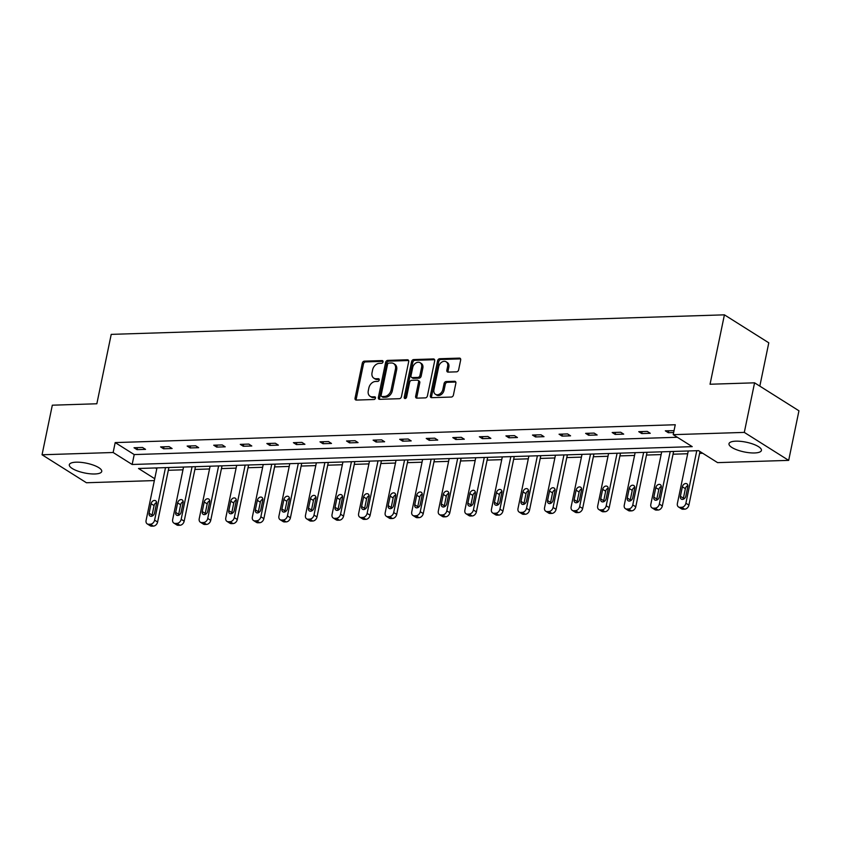 <?xml version="1.0" encoding="UTF-8"?>
<svg xmlns="http://www.w3.org/2000/svg" width="841" height="841" viewBox="0 0 841 841"><rect width="100%" height="100%" fill="white"/><g stroke="black" fill="none" stroke-linecap="round" stroke-linejoin="round"><path stroke-width="1.26" d="M383.033 361.903A1.461 1.083 -57.8 0 0 382.14 360.579L364.384 361.146A2.081 1.556 -57.8 0 0 362.303 363.144L355.049 398.182A2.081 1.556 -57.8 0 0 355.606 399.885A2.081 1.556 -57.8 0 0 356.321 400.074L374.077 399.507A1.461 1.083 -57.8 0 0 374.644 396.784L372.342 396.857A6.665 4.962 -57.8 0 1 370.082 396.269A6.665 4.962 -57.8 0 1 368.284 390.792L368.894 387.88A6.665 4.962 -57.8 0 1 375.528 381.478L377.83 381.404A1.461 1.083 -57.8 0 0 378.387 378.681L376.095 378.755A6.665 4.962 -57.8 0 1 373.825 378.166A6.665 4.962 -57.8 0 1 372.037 372.689L372.637 369.777A6.665 4.962 -57.8 0 1 379.28 363.375L381.572 363.301A1.461 1.083 -57.8 0 0 383.033 361.903M754.566 452.963A16.557 4.972 11.7 0 1 737.284 449.998A16.557 4.972 11.7 0 1 728.989 443.712A16.557 4.972 11.7 0 1 735.854 441.168A16.557 4.972 11.7 0 1 753.137 444.132A16.557 4.972 11.7 0 1 761.42 450.419A16.557 4.972 11.7 0 1 754.566 452.963M94.875 473.977A16.557 4.972 11.7 0 1 77.603 471.013A16.557 4.972 11.7 0 1 69.309 464.716A16.557 4.972 11.7 0 1 76.174 462.182A16.557 4.972 11.7 0 1 93.446 465.147A16.557 4.972 11.7 0 1 101.74 471.433A16.557 4.972 11.7 0 1 94.875 473.977M456.558 371.838A2.081 1.556 -57.8 0 0 458.639 369.84L460.668 360.011A2.081 1.556 -57.8 0 0 460.111 358.298A2.081 1.556 -57.8 0 0 459.407 358.119L439.685 358.739A2.081 1.556 -57.8 0 0 437.604 360.747L430.35 395.785A2.081 1.556 -57.8 0 0 430.907 397.488A2.081 1.556 -57.8 0 0 431.622 397.677L451.344 397.047A2.081 1.556 -57.8 0 0 453.415 395.049L455.875 383.17A2.081 1.556 -57.8 0 0 455.317 381.467A2.081 1.556 -57.8 0 0 454.603 381.278L446.161 381.551A2.081 1.556 -57.8 0 0 444.09 383.549L442.871 389.436A5.572 4.152 -57.8 0 1 435.428 394.292A5.572 4.152 -57.8 0 1 433.935 389.719L438.708 366.655A5.572 4.152 -57.8 0 1 446.15 361.798A5.572 4.152 -57.8 0 1 447.654 366.371L446.855 370.219A2.081 1.556 -57.8 0 0 447.412 371.922A2.081 1.556 -57.8 0 0 448.116 372.111L456.558 371.838M154.345 480.579L86.423 482.745L42.05 454.771L52.321 405.194L96.841 403.775L111.222 334.371L724.416 314.839L710.046 384.242L754.577 382.823L744.306 432.4L788.679 460.374L717.594 462.634L698.577 450.65L138.513 468.49L154.733 478.718M42.05 454.771L113.146 452.5L132.153 464.484L692.227 446.645L673.21 434.66L744.306 432.4M673.21 434.66L675.26 424.747L115.196 442.587L113.146 452.5M408.694 361.662A2.081 1.556 -57.8 0 0 408.127 359.959A2.081 1.556 -57.8 0 0 407.422 359.769L387.701 360.4A2.081 1.556 -57.8 0 0 385.62 362.397L378.366 397.436A2.081 1.556 -57.8 0 0 378.923 399.149A2.081 1.556 -57.8 0 0 379.638 399.328L399.359 398.697A2.081 1.556 -57.8 0 0 401.43 396.7L408.694 361.662M413.688 359.57L433.409 358.939A2.081 1.556 -57.8 0 1 434.124 359.128A2.081 1.556 -57.8 0 1 434.681 360.842L427.428 395.869A2.081 1.556 -57.8 0 1 425.346 397.877L416.905 398.14A2.081 1.556 -57.8 0 1 416.2 397.961A2.081 1.556 -57.8 0 1 415.643 396.248L418.587 382.035A2.081 1.556 -57.8 0 0 418.019 380.332A2.081 1.556 -57.8 0 0 417.315 380.143L411.712 380.321A2.081 1.556 -57.8 0 0 409.641 382.329L406.581 397.12A1.461 1.083 -57.8 0 1 404.237 397.194L411.617 361.567A2.081 1.556 -57.8 0 1 413.688 359.57L414.886 360.326L434.597 359.696L433.409 358.939M754.577 382.823L798.95 410.797L788.679 460.374M759.822 386.135L768.79 342.813L724.416 314.839M155.438 467.953L156.783 468.805M168.326 470.287L182.96 469.814M194.891 469.436L209.525 468.973M221.456 468.595L236.09 468.122M248.021 467.743L262.655 467.281M274.587 466.902L289.22 466.429M301.152 466.051L315.785 465.588M327.717 465.21L342.35 464.737M354.282 464.358L368.915 463.896M380.836 463.517L395.48 463.044M407.401 462.666L422.045 462.203M433.967 461.825L448.61 461.352M460.532 460.973L475.176 460.511M487.097 460.132L501.741 459.659M513.662 459.281L528.306 458.818M540.227 458.44L554.871 457.967M566.792 457.588L581.425 457.126M593.357 456.747L607.99 456.274M619.922 455.896L634.556 455.433M646.487 455.055L661.121 454.582M673.052 454.203L687.686 453.741M699.617 453.362L702.719 453.257M115.196 442.587L134.213 454.571L677.341 437.267M134.213 454.571L132.153 464.484M673.652 432.547L668.311 432.716L665.315 430.823L674.04 430.687M650.261 433.294L641.746 433.557L638.75 431.675L647.265 431.401L650.261 433.294M623.696 434.135L615.181 434.408L612.185 432.516L620.7 432.242L623.696 434.135M597.131 434.986L588.616 435.249L585.62 433.367L594.135 433.094L597.131 434.986M570.566 435.827L562.051 436.101L559.055 434.208L567.57 433.935L570.566 435.827M544.001 436.679L535.486 436.942L532.49 435.06L541.005 434.786L544.001 436.679M517.436 437.52L508.931 437.793L505.925 435.901L514.44 435.627L517.436 437.52M490.871 438.371L482.366 438.634L479.359 436.752L487.875 436.479L490.871 438.371M464.316 439.212L455.801 439.486L452.794 437.593L461.31 437.32L464.316 439.212M437.751 440.064L429.236 440.327L426.229 438.445L434.744 438.172L437.751 440.064M411.186 440.905L402.671 441.178L399.675 439.286L408.179 439.013L411.186 440.905M384.621 441.756L376.106 442.019L373.11 440.137L381.614 439.864L384.621 441.756M358.056 442.597L349.541 442.871L346.545 440.978L355.06 440.705L358.056 442.597M331.491 443.449L322.976 443.712L319.979 441.83L328.495 441.557L331.491 443.449M304.926 444.29L296.41 444.563L293.414 442.671L301.93 442.398L304.926 444.29M278.36 445.131L269.845 445.404L266.849 443.522L275.364 443.249L278.36 445.131M251.795 445.982L243.28 446.256L240.284 444.363L248.799 444.09L251.795 445.982M225.23 446.823L216.715 447.097L213.719 445.204L222.234 444.942L225.23 446.823M198.665 447.675L190.15 447.948L187.154 446.056L195.669 445.783L198.665 447.675M172.1 448.516L163.585 448.789L160.589 446.897L169.104 446.634L172.1 448.516M145.535 449.367L137.02 449.641L134.024 447.748L142.539 447.475L145.535 449.367M137.02 449.641L137.44 447.643M163.585 448.789L164.006 446.792M190.15 447.948L190.571 445.951M216.715 447.097L217.136 445.099M243.28 446.256L243.69 444.258M269.845 445.404L270.255 443.407M296.41 444.563L296.82 442.566M322.976 443.712L323.386 441.714M349.541 442.871L349.951 440.873M376.106 442.019L376.516 440.022M402.671 441.178L403.081 439.181M429.236 440.327L429.646 438.329M455.801 439.486L456.211 437.488M482.366 438.634L482.776 436.637M508.931 437.793L509.341 435.796M535.486 436.942L535.906 434.944M562.051 436.101L562.471 434.103M588.616 435.249L589.036 433.252M615.181 434.408L615.601 432.411M641.746 433.557L642.167 431.559M668.311 432.716L668.732 430.718M373.825 378.166L375.023 378.923A6.665 4.962 -57.8 0 0 377.294 379.512L376.095 378.755M379.291 379.449L377.294 379.512M370.082 396.269L371.28 397.026A6.665 4.962 -57.8 0 0 373.541 397.614L372.342 396.857M375.538 397.551L373.541 397.614M383.044 361.346L365.583 361.903A2.081 1.556 -57.8 0 0 363.501 363.901L356.248 398.939A2.081 1.556 -57.8 0 0 356.332 400.074M407.422 359.769L408.6 360.516L388.899 361.157A2.081 1.556 -57.8 0 0 386.818 363.154L379.564 398.192A2.081 1.556 -57.8 0 0 379.648 399.328M388.973 363.07A1.461 1.083 -57.8 0 0 387.522 364.468L381.152 395.217A1.461 1.083 -57.8 0 0 382.035 396.542L384.463 396.468A6.665 4.962 -57.8 0 0 391.097 390.066L395.459 369.052A6.665 4.962 -57.8 0 0 393.662 363.575A6.665 4.962 -57.8 0 0 391.391 362.986L388.973 363.07M381.541 396.416L382.739 397.173A1.461 1.083 -57.8 0 0 383.244 397.299L382.035 396.542M393.662 363.575L394.86 364.332A6.665 4.962 -57.8 0 1 396.658 369.798L392.305 390.823A6.665 4.962 -57.8 0 1 385.662 397.225L383.244 397.299M418.019 380.332L419.228 381.089A2.081 1.556 -57.8 0 1 419.785 382.792L416.842 397.005A2.081 1.556 -57.8 0 0 416.926 398.14M414.886 360.326A2.081 1.556 -57.8 0 0 412.815 362.324L405.436 397.951A1.461 1.083 -57.8 0 0 405.415 398.466M421.635 367.296A5.572 4.152 -57.8 0 0 420.143 362.723A5.572 4.152 -57.8 0 0 412.7 367.58L411.007 375.706A2.081 1.556 -57.8 0 0 411.575 377.42A2.081 1.556 -57.8 0 0 412.279 377.598L417.882 377.42A2.081 1.556 -57.8 0 0 419.953 375.422L421.635 367.296L422.834 368.053A5.572 4.152 -57.8 0 0 421.341 363.48L420.143 362.723M411.575 377.42L412.773 378.177A2.081 1.556 -57.8 0 0 413.478 378.355L412.279 377.598M422.834 368.053L421.152 376.179A2.081 1.556 -57.8 0 1 419.081 378.177L413.478 378.355M446.15 361.798L447.349 362.555A5.572 4.152 -57.8 0 1 448.852 367.128L448.053 370.965A2.081 1.556 -57.8 0 0 448.137 372.111M435.428 394.292L436.626 395.049A5.572 4.152 -57.8 0 0 444.069 390.192L442.871 389.436M454.603 381.278L455.79 382.024L447.37 382.308A2.081 1.556 -57.8 0 0 445.288 384.305L444.069 390.192M460.584 358.876L440.884 359.496A2.081 1.556 -57.8 0 0 438.802 361.504L431.549 396.531A2.081 1.556 -57.8 0 0 431.633 397.677M165.488 467.638L154.607 520.148A4.247 3.164 -57.8 0 1 150.381 524.216L148.678 524.269A4.247 3.164 -57.8 0 1 147.238 523.901A4.247 3.164 -57.8 0 1 146.092 520.411L156.973 467.911M168.894 467.522L157.603 522.03A4.247 3.164 122.2 0 1 153.377 526.109L151.674 526.161A4.247 3.164 122.2 0 1 150.234 525.793L147.238 523.901M156.594 502.519A3.396 2.523 -57.8 0 0 154.071 505.599L152.105 515.112A3.396 2.523 -57.8 0 0 152.042 516.132M154.555 513.052L156.531 503.538A3.396 2.523 -57.8 0 0 155.617 500.752A3.396 2.523 -57.8 0 0 151.075 503.706L149.109 513.231A3.396 2.523 -57.8 0 0 150.024 516.017A3.396 2.523 -57.8 0 0 154.555 513.052M192.053 466.787L181.172 519.296A4.247 3.164 -57.8 0 1 176.946 523.375L175.243 523.428A4.247 3.164 -57.8 0 1 173.803 523.049A4.247 3.164 -57.8 0 1 172.657 519.57L183.538 467.06M195.459 466.681L184.168 521.189A4.247 3.164 122.2 0 1 179.942 525.268L178.239 525.32A4.247 3.164 122.2 0 1 176.799 524.942L173.803 523.049M183.159 501.667A3.396 2.523 -57.8 0 0 180.636 504.758L178.67 514.271A3.396 2.523 -57.8 0 0 178.607 515.291M181.12 512.211L183.096 502.687A3.396 2.523 -57.8 0 0 182.182 499.901A3.396 2.523 -57.8 0 0 177.64 502.865L175.674 512.379A3.396 2.523 -57.8 0 0 176.589 515.165A3.396 2.523 -57.8 0 0 181.12 512.211M218.618 465.946L207.738 518.455A4.247 3.164 -57.8 0 1 203.511 522.524L201.808 522.576A4.247 3.164 -57.8 0 1 200.368 522.208A4.247 3.164 -57.8 0 1 199.222 518.718L210.103 466.219M222.024 465.83L210.734 520.337A4.247 3.164 122.2 0 1 206.508 524.416L204.805 524.469A4.247 3.164 122.2 0 1 203.364 524.101L200.368 522.208M209.724 500.826A3.396 2.523 -57.8 0 0 207.201 503.906L205.236 513.43A3.396 2.523 -57.8 0 0 205.172 514.44M207.685 511.36L209.651 501.846A3.396 2.523 -57.8 0 0 208.747 499.06A3.396 2.523 -57.8 0 0 204.205 502.014L202.239 511.538A3.396 2.523 -57.8 0 0 203.144 514.324A3.396 2.523 -57.8 0 0 207.685 511.36M245.173 465.094L234.303 517.604A4.247 3.164 -57.8 0 1 230.077 521.683L228.374 521.735A4.247 3.164 -57.8 0 1 226.933 521.357A4.247 3.164 -57.8 0 1 225.787 517.877L236.668 465.367M248.589 464.989L237.299 519.496A4.247 3.164 122.2 0 1 233.073 523.575L231.37 523.628A4.247 3.164 122.2 0 1 229.929 523.249L226.933 521.357M236.289 499.975A3.396 2.523 -57.8 0 0 233.766 503.065L231.801 512.579A3.396 2.523 -57.8 0 0 231.727 513.599M234.25 510.519L236.216 500.994A3.396 2.523 -57.8 0 0 235.312 498.208A3.396 2.523 -57.8 0 0 230.77 501.173L228.805 510.687A3.396 2.523 -57.8 0 0 229.709 513.473A3.396 2.523 -57.8 0 0 234.25 510.519M271.738 464.253L260.868 516.763A4.247 3.164 -57.8 0 1 256.642 520.831L254.939 520.884A4.247 3.164 -57.8 0 1 253.498 520.516A4.247 3.164 -57.8 0 1 252.353 517.026L263.222 464.526M275.154 464.137L263.864 518.645A4.247 3.164 122.2 0 1 259.638 522.724L257.935 522.776A4.247 3.164 122.2 0 1 256.494 522.408L253.498 520.516M262.855 499.134A3.396 2.523 -57.8 0 0 260.332 502.214L258.366 511.738A3.396 2.523 -57.8 0 0 258.292 512.747M260.815 509.667L262.781 500.153A3.396 2.523 -57.8 0 0 261.866 497.367A3.396 2.523 -57.8 0 0 257.335 500.321L255.359 509.846A3.396 2.523 -57.8 0 0 256.274 512.632A3.396 2.523 -57.8 0 0 260.815 509.667M298.303 463.402L287.433 515.911A4.247 3.164 -57.8 0 1 283.207 519.99L281.504 520.043A4.247 3.164 -57.8 0 1 280.064 519.664A4.247 3.164 -57.8 0 1 278.918 516.185L289.788 463.675M301.719 463.296L290.429 517.804A4.247 3.164 122.2 0 1 286.203 521.883L284.5 521.935A4.247 3.164 122.2 0 1 283.06 521.557L280.064 519.664M289.42 498.293A3.396 2.523 -57.8 0 0 286.897 501.373L284.931 510.886A3.396 2.523 -57.8 0 0 284.857 511.906M287.38 508.826L289.346 499.302A3.396 2.523 -57.8 0 0 288.431 496.516A3.396 2.523 -57.8 0 0 283.901 499.48L281.924 508.994A3.396 2.523 -57.8 0 0 282.839 511.78A3.396 2.523 -57.8 0 0 287.38 508.826M324.868 462.561L313.998 515.07A4.247 3.164 -57.8 0 1 309.772 519.139L308.069 519.191A4.247 3.164 -57.8 0 1 306.629 518.823A4.247 3.164 -57.8 0 1 305.483 515.344L316.353 462.834M328.284 462.445L316.994 516.963A4.247 3.164 122.2 0 1 312.768 521.031L311.065 521.084A4.247 3.164 122.2 0 1 309.625 520.716L306.629 518.823M315.985 497.441A3.396 2.523 -57.8 0 0 313.462 500.521L311.496 510.045A3.396 2.523 -57.8 0 0 311.422 511.055M313.945 507.975L315.911 498.461A3.396 2.523 -57.8 0 0 314.997 495.675A3.396 2.523 -57.8 0 0 310.466 498.629L308.489 508.153A3.396 2.523 -57.8 0 0 309.404 510.939A3.396 2.523 -57.8 0 0 313.945 507.975M351.433 461.709L340.563 514.219A4.247 3.164 -57.8 0 1 336.337 518.298L334.634 518.35A4.247 3.164 -57.8 0 1 333.183 517.972A4.247 3.164 -57.8 0 1 332.048 514.492L342.918 461.982M354.849 461.604L343.559 516.111A4.247 3.164 122.2 0 1 339.333 520.19L337.63 520.243A4.247 3.164 122.2 0 1 336.19 519.864L333.183 517.972M342.539 496.6A3.396 2.523 -57.8 0 0 340.027 499.68L338.061 509.194A3.396 2.523 -57.8 0 0 337.987 510.214M340.51 507.134L342.476 497.609A3.396 2.523 -57.8 0 0 341.562 494.823A3.396 2.523 -57.8 0 0 337.031 497.788L335.054 507.302A3.396 2.523 -57.8 0 0 335.969 510.088A3.396 2.523 -57.8 0 0 340.51 507.134M377.998 460.868L367.128 513.378A4.247 3.164 -57.8 0 1 362.902 517.446L361.199 517.499A4.247 3.164 -57.8 0 1 359.748 517.131A4.247 3.164 -57.8 0 1 358.613 513.651L369.483 461.141M381.415 460.752L370.124 515.27A4.247 3.164 122.2 0 1 365.898 519.339L364.195 519.391A4.247 3.164 122.2 0 1 362.755 519.023L359.748 517.131M369.104 495.748A3.396 2.523 -57.8 0 0 366.592 498.829L364.616 508.353A3.396 2.523 -57.8 0 0 364.552 509.362M367.075 506.282L369.041 496.768A3.396 2.523 -57.8 0 0 368.127 493.982A3.396 2.523 -57.8 0 0 363.596 496.936L361.619 506.461A3.396 2.523 -57.8 0 0 362.534 509.247A3.396 2.523 -57.8 0 0 367.075 506.282M404.563 460.016L393.693 512.526A4.247 3.164 -57.8 0 1 389.467 516.605L387.764 516.658A4.247 3.164 -57.8 0 1 386.313 516.279A4.247 3.164 -57.8 0 1 385.178 512.8L396.048 460.29M407.98 459.911L396.689 514.419A4.247 3.164 122.2 0 1 392.463 518.498L390.76 518.55A4.247 3.164 122.2 0 1 389.32 518.172L386.313 516.279M395.669 494.907A3.396 2.523 -57.8 0 0 393.157 497.988L391.181 507.501A3.396 2.523 -57.8 0 0 391.118 508.521M393.641 505.441L395.606 495.917A3.396 2.523 -57.8 0 0 394.692 493.131A3.396 2.523 -57.8 0 0 390.161 496.095L388.185 505.609A3.396 2.523 -57.8 0 0 389.099 508.395A3.396 2.523 -57.8 0 0 393.641 505.441M431.128 459.175L420.258 511.685A4.247 3.164 -57.8 0 1 416.032 515.754L414.329 515.817A4.247 3.164 -57.8 0 1 412.878 515.438A4.247 3.164 -57.8 0 1 411.743 511.959L422.613 459.449M434.545 459.06L423.254 513.578A4.247 3.164 122.2 0 1 419.028 517.646L417.325 517.699A4.247 3.164 122.2 0 1 415.885 517.331L412.878 515.438M422.235 494.056A3.396 2.523 -57.8 0 0 419.722 497.136L417.746 506.66A3.396 2.523 -57.8 0 0 417.683 507.67M420.195 504.589L422.171 495.076A3.396 2.523 -57.8 0 0 421.257 492.29A3.396 2.523 -57.8 0 0 416.726 495.244L414.75 504.768A3.396 2.523 -57.8 0 0 415.664 507.554A3.396 2.523 -57.8 0 0 420.195 504.589M457.693 458.324L446.823 510.834A4.247 3.164 -57.8 0 1 442.587 514.913L440.884 514.965A4.247 3.164 -57.8 0 1 439.444 514.587A4.247 3.164 -57.8 0 1 438.308 511.107L449.178 458.597M461.11 458.219L449.819 512.726A4.247 3.164 122.2 0 1 445.593 516.805L443.89 516.858A4.247 3.164 122.2 0 1 442.44 516.479L439.444 514.587M448.8 493.215A3.396 2.523 -57.8 0 0 446.287 496.295L444.311 505.809A3.396 2.523 -57.8 0 0 444.248 506.829M446.76 503.748L448.737 494.224A3.396 2.523 -57.8 0 0 447.822 491.438A3.396 2.523 -57.8 0 0 443.291 494.403L441.315 503.917A3.396 2.523 -57.8 0 0 442.229 506.702A3.396 2.523 -57.8 0 0 446.76 503.748M484.258 457.483L473.388 509.993A4.247 3.164 -57.8 0 1 469.152 514.061L467.449 514.124A4.247 3.164 -57.8 0 1 466.009 513.746A4.247 3.164 -57.8 0 1 464.873 510.266L475.743 457.756M487.675 457.378L476.384 511.885A4.247 3.164 122.2 0 1 472.158 515.954L470.455 516.006A4.247 3.164 122.2 0 1 469.005 515.638L466.009 513.746M475.365 492.363A3.396 2.523 -57.8 0 0 472.852 495.444L470.876 504.968A3.396 2.523 -57.8 0 0 470.813 505.977M473.325 502.897L475.302 493.383A3.396 2.523 -57.8 0 0 474.387 490.597A3.396 2.523 -57.8 0 0 469.856 493.551L467.88 503.076A3.396 2.523 -57.8 0 0 468.794 505.861A3.396 2.523 -57.8 0 0 473.325 502.897M510.823 456.631L499.943 509.141A4.247 3.164 -57.8 0 1 495.717 513.22L494.014 513.273A4.247 3.164 -57.8 0 1 492.574 512.894A4.247 3.164 -57.8 0 1 491.438 509.415L502.308 456.905M514.229 456.526L502.95 511.034A4.247 3.164 122.2 0 1 498.724 515.112L497.02 515.165A4.247 3.164 122.2 0 1 495.57 514.787L492.574 512.894M501.93 491.522A3.396 2.523 -57.8 0 0 499.417 494.603L497.441 504.116A3.396 2.523 -57.8 0 0 497.378 505.136M499.89 502.056L501.867 492.532A3.396 2.523 -57.8 0 0 500.952 489.746A3.396 2.523 -57.8 0 0 496.411 492.71L494.445 502.224A3.396 2.523 -57.8 0 0 495.36 505.01A3.396 2.523 -57.8 0 0 499.89 502.056M537.388 455.79L526.508 508.3A4.247 3.164 -57.8 0 1 522.282 512.369L520.579 512.432A4.247 3.164 -57.8 0 1 519.139 512.053A4.247 3.164 -57.8 0 1 517.993 508.574L528.873 456.064M540.795 455.685L529.515 510.193A4.247 3.164 122.2 0 1 525.289 514.261L523.586 514.314A4.247 3.164 122.2 0 1 522.135 513.946L519.139 512.053M528.495 490.671A3.396 2.523 -57.8 0 0 525.982 493.751L524.006 503.275A3.396 2.523 -57.8 0 0 523.943 504.285M526.455 501.204L528.432 491.691A3.396 2.523 -57.8 0 0 527.517 488.905A3.396 2.523 -57.8 0 0 522.976 491.859L521.01 501.383A3.396 2.523 -57.8 0 0 521.925 504.169A3.396 2.523 -57.8 0 0 526.455 501.204M563.954 454.939L553.073 507.449A4.247 3.164 -57.8 0 1 548.847 511.528L547.144 511.58A4.247 3.164 -57.8 0 1 545.704 511.202A4.247 3.164 -57.8 0 1 544.558 507.722L555.438 455.212M567.36 454.834L556.08 509.341A4.247 3.164 122.2 0 1 551.843 513.42L550.14 513.473A4.247 3.164 122.2 0 1 548.7 513.094L545.704 511.202M555.06 489.83A3.396 2.523 -57.8 0 0 552.548 492.91L550.571 502.424A3.396 2.523 -57.8 0 0 550.508 503.444M553.021 500.363L554.997 490.839A3.396 2.523 -57.8 0 0 554.082 488.053A3.396 2.523 -57.8 0 0 549.541 491.018L547.575 500.532A3.396 2.523 -57.8 0 0 548.49 503.317A3.396 2.523 -57.8 0 0 553.021 500.363M590.519 454.098L579.638 506.608A4.247 3.164 -57.8 0 1 575.412 510.676L573.709 510.739A4.247 3.164 -57.8 0 1 572.269 510.361A4.247 3.164 -57.8 0 1 571.123 506.881L582.004 454.371M593.925 453.993L582.645 508.5A4.247 3.164 122.2 0 1 578.408 512.568L576.705 512.621A4.247 3.164 122.2 0 1 575.265 512.253L572.269 510.361M581.625 488.978A3.396 2.523 -57.8 0 0 579.113 492.059L577.136 501.583A3.396 2.523 -57.8 0 0 577.073 502.592M579.586 499.512L581.562 489.998A3.396 2.523 -57.8 0 0 580.647 487.212A3.396 2.523 -57.8 0 0 576.106 490.166L574.14 499.691A3.396 2.523 -57.8 0 0 575.055 502.476A3.396 2.523 -57.8 0 0 579.586 499.512M617.084 453.246L606.203 505.756A4.247 3.164 -57.8 0 1 601.977 509.835L600.274 509.888A4.247 3.164 -57.8 0 1 598.834 509.52A4.247 3.164 -57.8 0 1 597.688 506.03L608.569 453.52M620.49 453.141L609.199 507.649A4.247 3.164 122.2 0 1 604.973 511.727L603.27 511.78A4.247 3.164 122.2 0 1 601.83 511.402L598.834 509.52M608.19 488.137A3.396 2.523 -57.8 0 0 605.667 491.218L603.701 500.731A3.396 2.523 -57.8 0 0 603.638 501.751M606.151 498.671L608.127 489.147A3.396 2.523 -57.8 0 0 607.213 486.361A3.396 2.523 -57.8 0 0 602.671 489.325L600.705 498.839A3.396 2.523 -57.8 0 0 601.62 501.625A3.396 2.523 -57.8 0 0 606.151 498.671M643.649 452.405L632.768 504.915A4.247 3.164 -57.8 0 1 628.542 508.984L626.839 509.047A4.247 3.164 -57.8 0 1 625.399 508.668A4.247 3.164 -57.8 0 1 624.253 505.189L635.134 452.679M647.055 452.3L635.764 506.808A4.247 3.164 122.2 0 1 631.538 510.876L629.835 510.929A4.247 3.164 122.2 0 1 628.395 510.561L625.399 508.668M634.755 487.286A3.396 2.523 -57.8 0 0 632.232 490.366L630.266 499.89A3.396 2.523 -57.8 0 0 630.203 500.91M632.716 497.819L634.692 488.306A3.396 2.523 -57.8 0 0 633.778 485.52A3.396 2.523 -57.8 0 0 629.236 488.474L627.27 497.998A3.396 2.523 -57.8 0 0 628.185 500.784A3.396 2.523 -57.8 0 0 632.716 497.819M670.203 451.554L659.333 504.064A4.247 3.164 -57.8 0 1 655.107 508.143L653.404 508.195A4.247 3.164 -57.8 0 1 651.964 507.827A4.247 3.164 -57.8 0 1 650.818 504.337L661.699 451.827M673.62 451.449L662.33 505.956A4.247 3.164 122.2 0 1 658.104 510.035L656.4 510.088A4.247 3.164 122.2 0 1 654.96 509.709L651.964 507.827M661.32 486.445A3.396 2.523 -57.8 0 0 658.797 489.525L656.832 499.039A3.396 2.523 -57.8 0 0 656.768 500.059M659.281 496.978L661.247 487.454A3.396 2.523 -57.8 0 0 660.343 484.668A3.396 2.523 -57.8 0 0 655.801 487.633L653.835 497.147A3.396 2.523 -57.8 0 0 654.74 499.943A3.396 2.523 -57.8 0 0 659.281 496.978M696.769 450.713L685.899 503.223A4.247 3.164 -57.8 0 1 681.673 507.291L679.97 507.354A4.247 3.164 -57.8 0 1 678.529 506.976A4.247 3.164 -57.8 0 1 677.383 503.496L688.264 450.986M699.996 451.543L688.895 505.115A4.247 3.164 122.2 0 1 684.669 509.183L682.966 509.236A4.247 3.164 122.2 0 1 681.525 508.868L678.529 506.976M687.885 485.593A3.396 2.523 -57.8 0 0 685.362 488.674L683.397 498.198A3.396 2.523 -57.8 0 0 683.323 499.218M685.846 496.127L687.812 486.613A3.396 2.523 -57.8 0 0 686.908 483.827A3.396 2.523 -57.8 0 0 682.366 486.781L680.401 496.306A3.396 2.523 -57.8 0 0 681.305 499.091A3.396 2.523 -57.8 0 0 685.846 496.127M382.97 361.094L382.14 360.579M375.464 397.299L374.644 396.784M379.217 379.196L378.387 378.681M356.248 398.939L355.049 398.182M363.501 363.901L362.303 363.144M365.583 361.903L364.384 361.146M379.564 398.192L378.366 397.436M386.818 363.154L385.62 362.397M388.899 361.157L387.701 360.4M385.662 397.225L384.463 396.468M392.305 390.823L391.097 390.066M396.658 369.798L395.459 369.052M416.842 397.005L415.643 396.248M419.785 382.792L418.587 382.035M405.436 397.951L404.237 397.194M412.815 362.324L411.617 361.567M419.081 378.177L417.882 377.42M421.152 376.179L419.953 375.422M448.053 370.965L446.855 370.219M448.852 367.128L447.654 366.371M445.288 384.305L444.09 383.549M447.37 382.308L446.161 381.551M431.549 396.531L430.35 395.785M438.802 361.504L437.604 360.747M440.884 359.496L439.685 358.739M460.584 358.855L459.407 358.119M154.607 520.148L157.603 522.03M148.678 524.269L151.674 526.161M150.381 524.216L153.377 526.109M152.105 515.112L149.109 513.231M154.071 505.599L151.075 503.706M181.172 519.296L184.168 521.189M175.243 523.428L178.239 525.32M176.946 523.375L179.942 525.268M178.67 514.271L175.674 512.379M180.636 504.758L177.64 502.865M207.738 518.455L210.734 520.337M201.808 522.576L204.805 524.469M203.511 522.524L206.508 524.416M205.236 513.43L202.239 511.538M207.201 503.906L204.205 502.014M234.303 517.604L237.299 519.496M228.374 521.735L231.37 523.628M230.077 521.683L233.073 523.575M231.801 512.579L228.805 510.687M233.766 503.065L230.77 501.173M260.868 516.763L263.864 518.645M254.939 520.884L257.935 522.776M256.642 520.831L259.638 522.724M258.366 511.738L255.359 509.846M260.332 502.214L257.335 500.321M287.433 515.911L290.429 517.804M281.504 520.043L284.5 521.935M283.207 519.99L286.203 521.883M284.931 510.886L281.924 508.994M286.897 501.373L283.901 499.48M313.998 515.07L316.994 516.963M308.069 519.191L311.065 521.084M309.772 519.139L312.768 521.031M311.496 510.045L308.489 508.153M313.462 500.521L310.466 498.629M340.563 514.219L343.559 516.111M334.634 518.35L337.63 520.243M336.337 518.298L339.333 520.19M338.061 509.194L335.054 507.302M340.027 499.68L337.031 497.788M367.128 513.378L370.124 515.27M361.199 517.499L364.195 519.391M362.902 517.446L365.898 519.339M364.616 508.353L361.619 506.461M366.592 498.829L363.596 496.936M393.693 512.526L396.689 514.419M387.764 516.658L390.76 518.55M389.467 516.605L392.463 518.498M391.181 507.501L388.185 505.609M393.157 497.988L390.161 496.095M420.258 511.685L423.254 513.578M414.329 515.817L417.325 517.699M416.032 515.754L419.028 517.646M417.746 506.66L414.75 504.768M419.722 497.136L416.726 495.244M446.823 510.834L449.819 512.726M440.884 514.965L443.89 516.858M442.587 514.913L445.593 516.805M444.311 505.809L441.315 503.917M446.287 496.295L443.291 494.403M473.388 509.993L476.384 511.885M467.449 514.124L470.455 516.006M469.152 514.061L472.158 515.954M470.876 504.968L467.88 503.076M472.852 495.444L469.856 493.551M499.943 509.141L502.95 511.034M494.014 513.273L497.02 515.165M495.717 513.22L498.724 515.112M497.441 504.116L494.445 502.224M499.417 494.603L496.411 492.71M526.508 508.3L529.515 510.193M520.579 512.432L523.586 514.314M522.282 512.369L525.289 514.261M524.006 503.275L521.01 501.383M525.982 493.751L522.976 491.859M553.073 507.449L556.08 509.341M547.144 511.58L550.14 513.473M548.847 511.528L551.843 513.42M550.571 502.424L547.575 500.532M552.548 492.91L549.541 491.018M579.638 506.608L582.645 508.5M573.709 510.739L576.705 512.621M575.412 510.676L578.408 512.568M577.136 501.583L574.14 499.691M579.113 492.059L576.106 490.166M606.203 505.756L609.199 507.649M600.274 509.888L603.27 511.78M601.977 509.835L604.973 511.727M603.701 500.731L600.705 498.839M605.667 491.218L602.671 489.325M632.768 504.915L635.764 506.808M626.839 509.047L629.835 510.929M628.542 508.984L631.538 510.876M630.266 499.89L627.27 497.998M632.232 490.366L629.236 488.474M659.333 504.064L662.33 505.956M653.404 508.195L656.4 510.088M655.107 508.143L658.104 510.035M656.832 499.039L653.835 497.147M658.797 489.525L655.801 487.633M685.899 503.223L688.895 505.115M679.97 507.354L682.966 509.236M681.673 507.291L684.669 509.183M683.397 498.198L680.401 496.306M685.362 488.674L682.366 486.781"/></g></svg>
